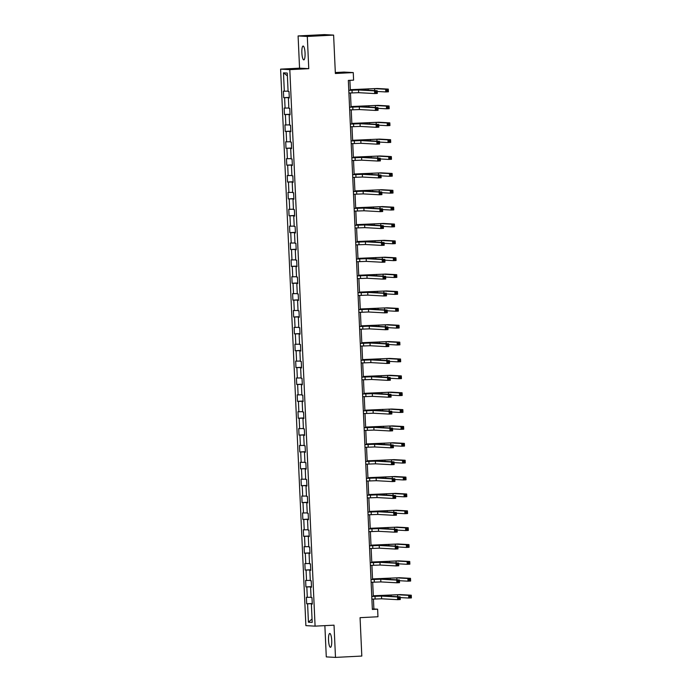 <?xml version="1.0" encoding="UTF-8"?>
<svg xmlns="http://www.w3.org/2000/svg" width="692" height="692" viewBox="0 0 692 692"><rect width="100%" height="100%" fill="white"/><g stroke="black" fill="none" stroke-linecap="round" stroke-linejoin="round"><path stroke-width="1.04" d="M331.719 640.472A6.929 1.583 -92.9 0 0 329.781 633.465A6.929 1.583 -92.9 0 0 328.536 640.299A6.929 1.583 -92.9 0 0 330.482 647.305A6.929 1.583 -92.9 0 0 331.719 640.472M305.051 53.042A6.929 1.583 -92.9 0 0 303.105 46.035A6.929 1.583 -92.9 0 0 301.868 52.869A6.929 1.583 -92.9 0 0 303.805 59.875A6.929 1.583 -92.9 0 0 305.051 53.042M324.868 625.637L326.287 656.898L335.49 657.4L361.812 656.059L360.065 617.671L377.962 616.754L377.624 609.185L373.888 608.977L373.438 599.073M280.606 69.131L305.881 625.637L315.085 626.139L289.81 69.641L280.606 69.131L299.558 68.171L308.762 68.672L307.3 36.451L298.096 35.941L299.558 68.171M298.096 35.941L324.41 34.6L333.613 35.102L335.361 73.499L353.257 72.582L344.054 72.08L335.317 72.522M307.3 36.451L333.613 35.102M312.274 603.96L311.374 604.038L312.282 604.09L311.988 597.603L311.08 597.551L310.604 587.171L311.512 587.214L311.218 580.726L310.31 580.683L309.843 570.294L310.751 570.346L310.457 563.859L309.549 563.807L309.073 553.427L309.981 553.479L309.687 546.991L308.779 546.939L308.312 536.559L309.22 536.603L308.926 530.115L308.018 530.072L307.542 519.683L308.45 519.735L308.156 513.248L307.248 513.196L306.772 502.816L307.68 502.868L307.386 496.38L306.478 496.328L306.011 485.948L306.919 486L306.625 479.504L305.717 479.461L305.241 469.072L306.149 469.124L305.855 462.637L304.947 462.585L304.48 452.205L305.388 452.257L305.094 445.769L304.186 445.717L303.71 435.337L304.618 435.389L304.324 428.902L303.416 428.85L302.949 418.47L303.857 418.513L303.563 412.025L302.655 411.974L302.179 401.594L303.087 401.645L302.793 395.158L301.885 395.106L301.418 384.726L302.326 384.778L302.023 378.29L301.115 378.239L300.648 367.859L301.556 367.902L301.262 361.414L300.354 361.362L299.878 350.982L300.786 351.034L300.492 344.547L299.584 344.495L299.117 334.115L300.025 334.167L299.731 327.679L298.823 327.627L298.347 317.247L299.255 317.291L298.961 310.803L298.053 310.76L297.586 300.371L298.494 300.423L298.2 293.936L297.292 293.884L296.816 283.504L297.724 283.556L297.43 277.068L296.522 277.016L296.055 266.636L296.963 266.688L296.66 260.192L295.761 260.149L295.285 249.76L296.193 249.812L295.899 243.325L294.991 243.273L294.515 232.893L295.423 232.945L295.129 226.457L294.221 226.405L293.754 216.025L294.662 216.077L294.368 209.581L293.46 209.538L292.984 199.158L293.892 199.201L293.598 192.713L292.69 192.661L292.223 182.281L293.131 182.333L292.837 175.846L291.929 175.794L291.453 165.414L292.361 165.466L292.067 158.978L291.159 158.926L290.692 148.546L291.6 148.59L291.306 142.102L290.398 142.05L289.922 131.67L290.83 131.722L290.536 125.235L289.628 125.183L289.161 114.803L290.06 114.855L289.766 108.367L288.858 108.315L288.391 97.935L289.299 97.979L289.005 91.491L288.097 91.448L287.258 73.058L283.478 72.85L287.388 75.869M311.374 604.038L312.204 622.419L308.424 622.212L307.594 603.831L306.686 603.779L312.256 603.493M283.478 72.85L284.317 91.24L283.409 91.188L283.703 97.676L284.611 97.728L285.078 108.108L284.17 108.056L284.473 114.543L285.372 114.595L285.848 124.975L284.94 124.923L285.234 131.411L286.142 131.463L286.618 141.843L285.709 141.799L286.004 148.287L286.912 148.339L287.379 158.719L286.471 158.667L286.765 165.154L287.673 165.206L288.149 175.586L287.241 175.534L287.535 182.022L288.443 182.074L288.91 192.454L288.002 192.411L288.296 198.898L289.204 198.95L289.68 209.33L288.772 209.278L289.066 215.766L289.974 215.817L290.441 226.197L289.533 226.146L289.827 232.633L290.735 232.685L291.211 243.065L290.303 243.022L290.597 249.509L291.505 249.553L291.972 259.941L291.072 259.889L291.367 266.377L292.275 266.429L292.742 276.809L291.834 276.757L292.128 283.244L293.036 283.296L293.512 293.676L292.604 293.624L292.898 300.12L293.806 300.164L294.273 310.552L293.365 310.5L293.659 316.988L294.567 317.04L295.043 327.42L294.135 327.368L294.429 333.855L295.337 333.907L295.804 344.287L294.896 344.235L295.19 350.732L296.098 350.775L296.574 361.155L295.666 361.112L295.96 367.599L296.868 367.651L297.335 378.031L296.427 377.979L296.73 384.467L297.629 384.518L298.105 394.898L297.197 394.847L297.491 401.334L298.399 401.386L298.875 411.766L297.967 411.723L298.261 418.21L299.169 418.262L299.636 428.642L298.728 428.59L299.022 435.078L299.93 435.13L300.406 445.51L299.498 445.458L299.792 451.945L300.7 451.997L301.167 462.377L300.259 462.334L300.553 468.821L301.461 468.865L301.937 479.253L301.029 479.201L301.323 485.689L302.231 485.741L302.698 496.121L301.79 496.069L302.084 502.556L302.992 502.608L303.468 512.988L302.56 512.945L302.854 519.433L303.762 519.476L304.229 529.864L303.33 529.812L303.624 536.3L304.532 536.352L304.999 546.732L304.091 546.68L304.385 553.168L305.293 553.219L305.769 563.599L304.861 563.548L305.155 570.044L306.063 570.087L306.53 580.476L305.622 580.424L305.916 586.911L306.824 586.963L307.3 597.343L306.392 597.291L306.686 603.779M353.257 72.582L353.595 80.151L348.335 80.419L372.357 609.453L377.624 609.185M311.512 587.093L310.604 587.171M307.3 597.343L311.063 597.222M306.824 586.963L311.495 586.816M310.743 570.225L309.843 570.294M306.53 580.476L310.301 580.354M306.063 570.087L310.734 569.948M309.973 553.349L309.073 553.427M305.769 563.599L309.532 563.487M305.293 553.219L309.964 553.072M309.212 536.482L308.312 536.559M304.999 546.732L308.762 546.619M304.532 536.352L309.194 536.205M308.442 519.614L307.542 519.683M304.229 529.864L308.001 529.743M303.762 519.476L308.433 519.337M307.68 502.738L306.772 502.816M303.468 512.988L307.231 512.876M302.992 502.608L307.663 502.47M306.911 485.871L306.011 485.948M302.698 496.121L306.469 496.008M302.231 485.741L306.902 485.594M306.149 469.003L305.241 469.072M301.937 479.253L305.7 479.132M301.461 468.865L306.132 468.726M305.38 452.127L304.48 452.205M301.167 462.377L304.938 462.265M300.7 451.997L305.371 451.859M304.618 435.259L303.71 435.337M300.406 445.51L304.169 445.397M299.93 435.13L304.601 434.983M303.849 418.392L302.949 418.47M299.636 428.642L303.399 428.521M299.169 418.262L303.84 418.115M303.079 401.524L302.179 401.594M298.875 411.766L302.638 411.653M298.399 401.386L303.07 401.248M302.317 384.648L301.418 384.726M298.105 394.898L301.868 394.786M297.629 384.518L302.3 384.371M301.548 367.781L300.648 367.859M297.335 378.031L301.107 377.91M296.868 367.651L301.539 367.504M300.786 350.913L299.878 350.982M296.574 361.155L300.337 361.042M296.098 350.775L300.769 350.636M300.017 334.037L299.117 334.115M295.804 344.287L299.575 344.175M295.337 333.907L300.008 333.76M299.255 317.17L298.347 317.247M295.043 327.42L298.806 327.299M294.567 317.04L299.238 316.893M298.486 300.302L297.586 300.371M294.273 310.552L298.044 310.431M293.806 300.164L298.477 300.025M297.716 283.426L296.816 283.504M293.512 293.676L297.275 293.564M293.036 283.296L297.707 283.149M296.954 266.558L296.055 266.636M292.742 276.809L296.505 276.696M292.275 266.429L296.937 266.282M296.185 249.691L295.285 249.76M291.972 259.941L295.743 259.82M291.505 249.553L296.176 249.414M295.423 232.815L294.515 232.893M291.211 243.065L294.974 242.953M290.735 232.685L295.406 232.547M294.654 215.947L293.754 216.025M290.441 226.197L294.212 226.085M289.974 215.817L294.645 215.67M293.892 199.08L292.984 199.158M289.68 209.33L293.443 209.209M289.204 198.95L293.875 198.803M293.123 182.204L292.223 182.281M288.91 192.454L292.681 192.341M288.443 182.074L293.114 181.935M292.361 165.336L291.453 165.414M288.149 175.586L291.912 175.474M287.673 165.206L292.344 165.059M291.591 148.469L290.692 148.546M287.379 158.719L291.142 158.598M286.912 148.339L291.583 148.192M290.822 131.601L289.922 131.67M286.618 141.843L290.38 141.73M286.142 131.463L290.813 131.324M290.06 114.725L289.161 114.803M285.848 124.975L289.611 124.863M285.372 114.595L290.043 114.448M289.291 97.857L288.391 97.935M285.078 108.108L288.849 107.987M284.611 97.728L289.282 97.581M284.317 91.24L288.08 91.119M308.762 68.672L289.81 69.641M335.49 657.4L334.028 625.17L315.085 626.139M373.317 596.305L372.677 582.206M372.547 579.438L371.907 565.329M371.786 562.561L371.146 548.462M371.016 545.694L370.376 531.594M370.255 528.826L369.615 514.718M369.485 511.95L368.845 497.851M368.715 495.083L368.075 480.983M367.954 478.215L367.314 464.107M367.184 461.339L366.544 447.24M366.423 444.472L365.783 430.372M365.653 427.604L365.013 413.505M364.892 410.728L364.252 396.628M364.122 393.86L363.482 379.761M363.352 376.993L362.712 362.893M362.591 360.117L361.951 346.017M361.821 343.249L361.181 329.15M361.06 326.382L360.42 312.282M360.29 309.514L359.65 295.406M359.529 292.638L358.888 278.539M358.759 275.771L358.119 261.671M357.998 258.903L357.357 244.795M357.228 242.027L356.588 227.928M356.458 225.16L355.818 211.06M355.697 208.292L355.057 194.184M354.927 191.416L354.287 177.316M354.166 174.548L353.525 160.449M353.396 157.681L352.756 143.581M352.635 140.805L351.994 126.705M351.865 123.937L351.225 109.838M351.095 107.07L350.455 92.97M350.334 90.194L349.884 80.341M308.424 622.212L312.049 618.968M307.594 603.831L312.265 603.683M372.339 609.064L373.888 608.977M283.703 97.676L289.273 97.39M284.473 114.543L290.034 114.258M285.234 131.411L290.804 131.134M286.004 148.287L291.574 148.001M286.765 165.154L292.335 164.869M287.535 182.022L293.105 181.745M288.296 198.898L293.866 198.613M289.066 215.766L294.636 215.48M289.827 232.633L295.397 232.356M290.597 249.509L296.167 249.224M291.367 266.377L296.929 266.091M292.128 283.244L297.698 282.959M292.898 300.12L298.468 299.835M293.659 316.988L299.229 316.702M294.429 333.855L299.999 333.57M295.19 350.732L300.76 350.446M295.96 367.599L301.53 367.314M296.73 384.467L302.292 384.181M297.491 401.334L303.061 401.057M298.261 418.21L303.831 417.925M299.022 435.078L304.592 434.792M299.792 451.945L305.362 451.668M300.553 468.821L306.123 468.536M301.323 485.689L306.893 485.403M302.084 502.556L307.655 502.28M302.854 519.433L308.424 519.147M303.624 536.3L309.186 536.015M304.385 553.168L309.955 552.882M305.155 570.044L310.725 569.758M305.916 586.911L311.487 586.626M348.906 93.048L358.646 92.685L374.675 93.558L374.554 90.86L377.183 90.721L361.155 89.848L348.785 90.28M348.785 90.341L358.517 89.977L374.554 90.86L375.704 91.647L375.747 92.728L376.803 92.676L376.751 91.595L375.704 91.647M376.751 91.595L377.183 90.721L377.304 93.429L374.675 93.558L375.747 92.728M377.304 93.429L376.803 92.676M377.218 91.474L385.781 91.941L385.652 89.242L388.29 89.104L377.235 88.498L350.308 89.675M350.316 89.735L374.597 88.628L385.652 89.242L386.802 90.029L386.854 91.11L387.909 91.059L387.857 89.977L386.802 90.029M387.857 89.977L388.29 89.104L388.411 91.811L385.781 91.941L386.854 91.11M388.411 91.811L387.909 91.059M349.676 109.916L359.407 109.552L375.436 110.435L375.315 107.727L377.944 107.597L361.916 106.715L349.547 107.148M349.555 107.217L359.286 106.845L375.315 107.727L376.465 108.514L376.517 109.596L377.564 109.544L377.521 108.462L376.465 108.514M377.521 108.462L377.944 107.597L378.074 110.296L375.436 110.435L376.517 109.596M378.074 110.296L377.564 109.544M350.437 126.783L360.177 126.42L376.206 127.302L376.085 124.595L378.714 124.465L362.686 123.583L350.316 124.015M350.316 124.084L360.048 123.721L376.085 124.595L377.235 125.39L377.278 126.472L378.334 126.411L378.282 125.33L377.235 125.39M378.282 125.33L378.714 124.465L378.835 127.164L376.206 127.302L377.278 126.472M378.835 127.164L378.334 126.411M377.979 108.341L386.543 108.808L386.421 106.11L389.051 105.971L377.996 105.366L351.078 106.542M351.078 106.611L375.367 105.504L386.421 106.11L387.572 106.897L387.624 107.978L388.67 107.926L388.627 106.845L387.572 106.897M388.627 106.845L389.051 105.971L389.181 108.679L386.543 108.808L387.624 107.978M389.181 108.679L388.67 107.926M378.749 125.209L387.312 125.685L387.191 122.977L389.821 122.847L378.766 122.242L351.839 123.41M351.847 123.479L376.128 122.372L387.191 122.977L388.342 123.764L388.385 124.845L389.44 124.794L389.388 123.712L388.342 123.764M389.388 123.712L389.821 122.847L389.942 125.546L387.312 125.685L388.385 124.845M389.942 125.546L389.44 124.794M351.207 143.659L360.939 143.296L376.976 144.17L376.846 141.471L379.484 141.332L363.447 140.45L351.078 140.891M351.086 140.952L360.817 140.588L376.846 141.471L377.996 142.258L378.048 143.339L379.104 143.287L379.052 142.206L377.996 142.258M379.052 142.206L379.484 141.332L379.605 144.04L376.976 144.17L378.048 143.339M379.605 144.04L379.104 143.287M351.968 160.527L361.708 160.163L377.737 161.046L377.616 158.338L380.245 158.209L364.217 157.326L351.847 157.759M351.847 157.819L361.587 157.456L377.616 158.338L378.766 159.125L378.809 160.207L379.865 160.155L379.813 159.073L378.766 159.125M379.813 159.073L380.245 158.209L380.366 160.907L377.737 161.046L378.809 160.207M380.366 160.907L379.865 160.155M352.738 177.394L362.47 177.031L378.507 177.913L378.377 175.206L381.015 175.076L364.978 174.194L352.609 174.626M352.617 174.695L362.349 174.332L378.377 175.206L379.527 176.002L379.579 177.083L380.635 177.022L380.583 175.941L379.527 176.002M380.583 175.941L381.015 175.076L381.136 177.775L378.507 177.913L379.579 177.083M381.136 177.775L380.635 177.022M379.519 142.085L388.074 142.552L387.952 139.853L390.582 139.715L379.527 139.109L352.609 140.286M352.609 140.346L376.898 139.239L387.952 139.853L389.103 140.64L389.155 141.722L390.202 141.661L390.158 140.58L389.103 140.64M390.158 140.58L390.582 139.715L390.712 142.422L388.074 142.552L389.155 141.722M390.712 142.422L390.202 141.661M380.28 158.952L388.843 159.419L388.722 156.721L391.352 156.582L380.297 155.977L353.37 157.153M353.378 157.222L377.668 156.115L388.722 156.721L389.873 157.508L389.916 158.589L390.971 158.537L390.919 157.456L389.873 157.508M390.919 157.456L391.352 156.582L391.473 159.29L388.843 159.419L389.916 158.589M391.473 159.29L390.971 158.537M381.05 175.82L389.613 176.296L389.484 173.588L392.122 173.458L381.058 172.844L354.14 174.021M354.14 174.09L378.429 172.983L389.484 173.588L390.634 174.375L390.686 175.457L391.741 175.405L391.689 174.323L390.634 174.375M391.689 174.323L392.122 173.458L392.243 176.157L389.613 176.296L390.686 175.457M392.243 176.157L391.741 175.405M353.508 194.27L363.239 193.898L379.268 194.781L379.147 192.082L381.776 191.944L365.748 191.061L353.378 191.494M353.378 191.563L363.118 191.2L379.147 192.082L380.297 192.869L380.349 193.95L381.396 193.898L381.353 192.817L380.297 192.869M381.353 192.817L381.776 191.944L381.897 194.651L379.268 194.781L380.349 193.95M381.897 194.651L381.396 193.898M381.811 192.696L390.375 193.163L390.253 190.456L392.883 190.326L381.828 189.72L354.909 190.897M354.909 190.957L379.199 189.85L390.253 190.456L391.404 191.251L391.447 192.333L392.502 192.272L392.459 191.191L391.404 191.251M392.459 191.191L392.883 190.326L393.004 193.025L390.375 193.163L391.447 192.333M393.004 193.025L392.502 192.272M354.269 211.138L364.001 210.775L380.038 211.657L379.917 208.949L382.546 208.811L366.518 207.937L354.148 208.37M354.148 208.43L363.88 208.067L379.917 208.949L381.058 209.737L381.11 210.818L382.166 210.766L382.114 209.685L381.058 209.737M382.114 209.685L382.546 208.811L382.667 211.518L380.038 211.657L381.11 210.818M382.667 211.518L382.166 210.766M382.581 209.564L391.144 210.031L391.015 207.332L393.653 207.193L382.598 206.588L355.671 207.764M355.671 207.834L379.96 206.726L391.015 207.332L392.165 208.119L392.217 209.2L393.272 209.148L393.22 208.067L392.165 208.119M393.22 208.067L393.653 207.193L393.774 209.901L391.144 210.031L392.217 209.2M393.774 209.901L393.272 209.148M355.039 228.005L364.77 227.642L380.799 228.524L380.678 225.817L383.307 225.687L367.279 224.805L354.909 225.237M354.918 225.307L364.649 224.943L380.678 225.817L381.828 226.604L381.88 227.694L382.927 227.633L382.884 226.552L381.828 226.604M382.884 226.552L383.307 225.687L383.437 228.386L380.799 228.524L381.88 227.694M383.437 228.386L382.927 227.633M383.342 226.431L391.906 226.907L391.784 224.199L394.414 224.07L383.359 223.455L356.441 224.632M356.441 224.701L380.73 223.594L391.784 224.199L392.935 224.987L392.987 226.068L394.033 226.016L393.99 224.935L392.935 224.987M393.99 224.935L394.414 224.07L394.535 226.768L391.906 226.907L392.987 226.068M394.535 226.768L394.033 226.016M355.8 244.882L365.54 244.51L381.569 245.392L381.448 242.693L384.077 242.555L368.049 241.672L355.679 242.105M355.679 242.174L365.411 241.811L381.448 242.693L382.598 243.48L382.641 244.561L383.697 244.51L383.645 243.428L382.598 243.48M383.645 243.428L384.077 242.555L384.198 245.262L381.569 245.392L382.641 244.561M384.198 245.262L383.697 244.51M384.112 243.307L392.675 243.774L392.554 241.067L395.184 240.937L384.129 240.332L357.202 241.508M357.21 241.569L381.491 240.461L392.554 241.067L393.696 241.863L393.748 242.944L394.803 242.883L394.751 241.802L393.696 241.863M394.751 241.802L395.184 240.937L395.305 243.636L392.675 243.774L393.748 242.944M395.305 243.636L394.803 242.883M356.57 261.749L366.302 261.386L382.33 262.259L382.209 259.561L384.847 259.422L368.81 258.548L356.441 258.981M356.449 259.042L366.18 258.678L382.209 259.561L383.359 260.348L383.411 261.429L384.467 261.377L384.415 260.296L383.359 260.348M384.415 260.296L384.847 259.422L384.968 262.13L382.33 262.259L383.411 261.429M384.968 262.13L384.467 261.377M384.873 260.175L393.437 260.642L393.315 257.943L395.945 257.805L384.89 257.199L357.972 258.375M357.972 258.436L382.261 257.337L393.315 257.943L394.466 258.73L394.518 259.811L395.565 259.76L395.521 258.678L394.466 258.73M395.521 258.678L395.945 257.805L396.075 260.512L393.437 260.642L394.518 259.811M396.075 260.512L395.565 259.76M357.332 278.617L367.071 278.253L383.1 279.135L382.979 276.428L385.608 276.298L369.58 275.416L357.21 275.849M357.21 275.918L366.95 275.546L382.979 276.428L384.129 277.215L384.172 278.296L385.228 278.245L385.176 277.163L384.129 277.215M385.176 277.163L385.608 276.298L385.729 278.997L383.1 279.135L384.172 278.296M385.729 278.997L385.228 278.245M385.643 277.042L394.206 277.518L394.085 274.81L396.715 274.672L385.66 274.067L358.733 275.243M358.741 275.312L383.031 274.205L394.085 274.81L395.236 275.598L395.279 276.679L396.334 276.627L396.282 275.546L395.236 275.598M396.282 275.546L396.715 274.672L396.836 277.38L394.206 277.518L395.279 276.679M396.836 277.38L396.334 276.627M358.101 295.493L367.833 295.121L383.87 296.003L383.74 293.304L386.378 293.166L370.341 292.284L357.972 292.716M357.98 292.785L367.712 292.422L383.74 293.304L384.89 294.091L384.942 295.173L385.998 295.121L385.946 294.039L384.89 294.091M385.946 294.039L386.378 293.166L386.499 295.873L383.87 296.003L384.942 295.173M386.499 295.873L385.998 295.121M386.413 293.918L394.968 294.385L394.847 291.678L397.485 291.548L386.421 290.943L359.503 292.111M359.503 292.18L383.792 291.072L394.847 291.678L395.997 292.465L396.049 293.546L397.104 293.495L397.052 292.413L395.997 292.465M397.052 292.413L397.485 291.548L397.606 294.247L394.968 294.385L396.049 293.546M397.606 294.247L397.104 293.495M358.871 312.36L368.602 311.997L384.631 312.87L384.51 310.172L387.139 310.033L371.111 309.16L358.741 309.592M358.741 309.653L368.481 309.289L384.51 310.172L385.66 310.959L385.712 312.04L386.759 311.988L386.716 310.907L385.66 310.959M386.716 310.907L387.139 310.033L387.26 312.741L384.631 312.87L385.712 312.04M387.26 312.741L386.759 311.988M387.174 310.786L395.738 311.253L395.616 308.554L398.246 308.416L387.191 307.81L360.264 308.987M360.272 309.047L384.562 307.94L395.616 308.554L396.767 309.341L396.81 310.423L397.865 310.371L397.813 309.289L396.767 309.341M397.813 309.289L398.246 308.416L398.367 311.123L395.738 311.253L396.81 310.423M398.367 311.123L397.865 310.371M359.632 329.228L369.364 328.864L385.401 329.747L385.28 327.039L387.909 326.909L371.872 326.027L359.511 326.46M359.511 326.529L369.243 326.157L385.28 327.039L386.421 327.826L386.473 328.908L387.529 328.856L387.477 327.774L386.421 327.826M387.477 327.774L387.909 326.909L388.03 329.608L385.401 329.747L386.473 328.908M388.03 329.608L387.529 328.856M387.944 327.653L396.507 328.12L396.378 325.422L399.016 325.283L387.952 324.678L361.034 325.854M361.034 325.923L385.323 324.816L396.378 325.422L397.528 326.209L397.58 327.29L398.635 327.238L398.583 326.157L397.528 326.209M398.583 326.157L399.016 325.283L399.137 327.991L396.507 328.12L397.58 327.29M399.137 327.991L398.635 327.238M360.402 346.095L370.133 345.732L386.162 346.614L386.041 343.915L388.67 343.777L372.642 342.895L360.272 343.327M360.272 343.396L370.012 343.033L386.041 343.915L387.191 344.702L387.243 345.784L388.29 345.723L388.247 344.642L387.191 344.702M388.247 344.642L388.67 343.777L388.8 346.484L386.162 346.614L387.243 345.784M388.8 346.484L388.29 345.723M388.705 344.521L397.269 344.997L397.147 342.289L399.777 342.159L388.722 341.554L361.804 342.722M361.804 342.791L386.093 341.684L397.147 342.289L398.298 343.076L398.35 344.158L399.396 344.106L399.353 343.024L398.298 343.076M399.353 343.024L399.777 342.159L399.898 344.858L397.269 344.997L398.35 344.158M399.898 344.858L399.396 344.106M361.163 362.971L370.903 362.608L386.932 363.482L386.811 360.783L389.44 360.644L373.412 359.771L361.042 360.203M361.042 360.264L370.774 359.901L386.811 360.783L387.961 361.57L388.004 362.651L389.06 362.599L389.008 361.518L387.961 361.57M389.008 361.518L389.44 360.644L389.561 363.352L386.932 363.482L388.004 362.651M389.561 363.352L389.06 362.599M389.475 361.397L398.038 361.864L397.917 359.165L400.547 359.027L389.492 358.421L362.565 359.598M362.573 359.658L386.854 358.551L397.917 359.165L399.059 359.952L399.111 361.034L400.166 360.982L400.114 359.901L399.059 359.952M400.114 359.901L400.547 359.027L400.668 361.734L398.038 361.864L399.111 361.034M400.668 361.734L400.166 360.982M361.933 379.839L371.665 379.476L387.693 380.358L387.572 377.65L390.202 377.521L374.173 376.638L361.804 377.071M361.812 377.14L371.543 376.768L387.572 377.65L388.722 378.438L388.774 379.519L389.821 379.467L389.778 378.386L388.722 378.438M389.778 378.386L390.202 377.521L390.331 380.219L387.693 380.358L388.774 379.519M390.331 380.219L389.821 379.467M390.236 378.264L398.8 378.732L398.678 376.033L401.308 375.894L390.253 375.289L363.335 376.465M363.335 376.534L387.624 375.427L398.678 376.033L399.829 376.82L399.881 377.901L400.928 377.849L400.884 376.768L399.829 376.82M400.884 376.768L401.308 375.894L401.438 378.602L398.8 378.732L399.881 377.901M401.438 378.602L400.928 377.849M362.695 396.706L372.434 396.343L388.463 397.225L388.342 394.518L390.971 394.388L374.943 393.506L362.573 393.938M362.573 394.007L372.305 393.644L388.342 394.518L389.492 395.314L389.535 396.395L390.591 396.334L390.539 395.253L389.492 395.314M390.539 395.253L390.971 394.388L391.092 397.087L388.463 397.225L389.535 396.395M391.092 397.087L390.591 396.334M391.006 395.132L399.569 395.608L399.448 392.9L402.078 392.771L391.023 392.156L364.096 393.333M364.104 393.402L388.385 392.295L399.448 392.9L400.599 393.687L400.642 394.769L401.697 394.717L401.645 393.636L400.599 393.687M401.645 393.636L402.078 392.771L402.199 395.469L399.569 395.608L400.642 394.769M402.199 395.469L401.697 394.717M363.464 413.582L373.196 413.219L389.233 414.093L389.103 411.394L391.741 411.256L375.704 410.373L363.335 410.814M363.343 410.875L373.075 410.512L389.103 411.394L390.253 412.181L390.305 413.262L391.361 413.21L391.309 412.129L390.253 412.181M391.309 412.129L391.741 411.256L391.862 413.963L389.233 414.093L390.305 413.262M391.862 413.963L391.361 413.21M391.776 412.008L400.331 412.475L400.21 409.768L402.839 409.638L391.784 409.033L364.866 410.209M364.866 410.269L389.155 409.162L400.21 409.768L401.36 410.564L401.412 411.645L402.459 411.584L402.415 410.503L401.36 410.564M402.415 410.503L402.839 409.638L402.969 412.345L400.331 412.475L401.412 411.645M402.969 412.345L402.459 411.584M364.226 430.45L373.965 430.087L389.994 430.969L389.873 428.262L392.502 428.132L376.474 427.249L364.104 427.682M364.104 427.743L373.844 427.379L389.873 428.262L391.023 429.049L391.067 430.13L392.122 430.078L392.079 428.997L391.023 429.049M392.079 428.997L392.502 428.132L392.623 430.831L389.994 430.969L391.067 430.13M392.623 430.831L392.122 430.078M392.537 428.876L401.101 429.343L400.979 426.644L403.609 426.506L392.554 425.9L365.627 427.076M365.635 427.146L389.925 426.038L400.979 426.644L402.13 427.431L402.173 428.512L403.228 428.46L403.177 427.379L402.13 427.431M403.177 427.379L403.609 426.506L403.73 429.213L401.101 429.343L402.173 428.512M403.73 429.213L403.228 428.46M364.995 447.317L374.727 446.954L390.764 447.836L390.634 445.129L393.272 444.999L377.235 444.117L364.866 444.549M364.874 444.619L374.606 444.255L390.634 445.129L391.784 445.925L391.836 447.006L392.892 446.946L392.84 445.864L391.784 445.925M392.84 445.864L393.272 444.999L393.393 447.698L390.764 447.836L391.836 447.006M393.393 447.698L392.892 446.946M393.307 445.743L401.87 446.219L401.741 443.511L404.379 443.382L393.315 442.768L366.397 443.944M366.397 444.013L390.686 442.906L401.741 443.511L402.891 444.299L402.943 445.38L403.998 445.328L403.946 444.247L402.891 444.299M403.946 444.247L404.379 443.382L404.5 446.081L401.87 446.219L402.943 445.38M404.5 446.081L403.998 445.328M365.765 464.194L375.497 463.822L391.525 464.704L391.404 462.005L394.033 461.867L378.005 460.984L365.635 461.417M365.635 461.486L375.375 461.123L391.404 462.005L392.554 462.792L392.606 463.874L393.653 463.822L393.61 462.74L392.554 462.792M393.61 462.74L394.033 461.867L394.155 464.574L391.525 464.704L392.606 463.874M394.155 464.574L393.653 463.822M394.068 462.619L402.632 463.086L402.51 460.379L405.14 460.249L394.085 459.644L367.167 460.82M367.167 460.881L391.456 459.773L402.51 460.379L403.661 461.175L403.704 462.256L404.759 462.195L404.716 461.114L403.661 461.175M404.716 461.114L405.14 460.249L405.261 462.948L402.632 463.086L403.704 462.256M405.261 462.948L404.759 462.195M366.526 481.061L376.258 480.698L392.295 481.58L392.174 478.873L394.803 478.734L378.775 477.861L366.405 478.293M366.405 478.354L376.137 477.99L392.174 478.873L393.315 479.66L393.367 480.741L394.423 480.689L394.371 479.608L393.315 479.66M394.371 479.608L394.803 478.734L394.924 481.442L392.295 481.58L393.367 480.741M394.924 481.442L394.423 480.689M394.838 479.487L403.401 479.954L403.272 477.255L405.91 477.117L394.855 476.511L367.928 477.688M367.928 477.748L392.217 476.65L403.272 477.255L404.422 478.042L404.474 479.123L405.529 479.072L405.477 477.99L404.422 478.042M405.477 477.99L405.91 477.117L406.031 479.824L403.401 479.954L404.474 479.123M406.031 479.824L405.529 479.072M367.296 497.929L377.028 497.565L393.056 498.448L392.935 495.74L395.565 495.61L379.536 494.728L367.167 495.161M367.175 495.23L376.906 494.867L392.935 495.74L394.085 496.527L394.137 497.609L395.184 497.557L395.141 496.475L394.085 496.527M395.141 496.475L395.565 495.61L395.694 498.309L393.056 498.448L394.137 497.609M395.694 498.309L395.184 497.557M395.599 496.354L404.163 496.83L404.042 494.123L406.671 493.993L395.616 493.379L368.698 494.555M368.698 494.624L392.987 493.517L404.042 494.123L405.192 494.91L405.244 495.991L406.291 495.939L406.247 494.858L405.192 494.91M406.247 494.858L406.671 493.993L406.792 496.692L404.163 496.83L405.244 495.991M406.792 496.692L406.291 495.939M368.058 514.805L377.797 514.433L393.826 515.315L393.705 512.616L396.334 512.478L380.306 511.596L367.936 512.028M367.936 512.097L377.668 511.734L393.705 512.616L394.855 513.403L394.898 514.485L395.954 514.433L395.902 513.352L394.855 513.403M395.902 513.352L396.334 512.478L396.455 515.185L393.826 515.315L394.898 514.485M396.455 515.185L395.954 514.433M396.369 513.23L404.932 513.698L404.811 510.99L407.441 510.86L396.386 510.255L369.459 511.431M369.467 511.492L393.748 510.385L404.811 510.99L405.953 511.786L406.005 512.867L407.06 512.807L407.008 511.725L405.953 511.786M407.008 511.725L407.441 510.86L407.562 513.559L404.932 513.698L406.005 512.867M407.562 513.559L407.06 512.807M368.827 531.672L378.559 531.309L394.587 532.183L394.466 529.484L397.104 529.345L381.067 528.472L368.698 528.904M368.706 528.965L378.438 528.601L394.466 529.484L395.616 530.271L395.668 531.352L396.724 531.3L396.672 530.219L395.616 530.271M396.672 530.219L397.104 529.345L397.225 532.053L394.587 532.183L395.668 531.352M397.225 532.053L396.724 531.3M397.13 530.098L405.694 530.565L405.573 527.866L408.202 527.728L397.147 527.122L370.229 528.299M370.229 528.359L394.518 527.252L405.573 527.866L406.723 528.653L406.775 529.735L407.822 529.683L407.778 528.601L406.723 528.653M407.778 528.601L408.202 527.728L408.332 530.435L405.694 530.565L406.775 529.735M408.332 530.435L407.822 529.683M369.589 548.54L379.328 548.176L395.357 549.059L395.236 546.351L397.865 546.222L381.837 545.339L369.467 545.772M369.467 545.841L379.207 545.469L395.236 546.351L396.386 547.138L396.43 548.22L397.485 548.168L397.433 547.087L396.386 547.138M397.433 547.087L397.865 546.222L397.987 548.92L395.357 549.059L396.43 548.22M397.987 548.92L397.485 548.168M397.9 546.965L406.463 547.441L406.342 544.734L408.972 544.595L397.917 543.99L370.99 545.166M370.998 545.235L395.288 544.128L406.342 544.734L407.493 545.521L407.536 546.602L408.591 546.55L408.54 545.469L407.493 545.521M408.54 545.469L408.972 544.595L409.093 547.303L406.463 547.441L407.536 546.602M409.093 547.303L408.591 546.55M370.358 565.407L380.09 565.044L396.127 565.926L395.997 563.227L398.635 563.089L382.598 562.207L370.229 562.639M370.237 562.708L379.969 562.345L395.997 563.227L397.147 564.015L397.199 565.096L398.255 565.044L398.203 563.963L397.147 564.015M398.203 563.963L398.635 563.089L398.756 565.797L396.127 565.926L397.199 565.096M398.756 565.797L398.255 565.044M398.67 563.833L407.225 564.309L407.104 561.601L409.742 561.471L398.678 560.866L371.76 562.034M371.76 562.103L396.049 560.996L407.104 561.601L408.254 562.388L408.306 563.47L409.361 563.418L409.309 562.337L408.254 562.388M409.309 562.337L409.742 561.471L409.863 564.17L407.225 564.309L408.306 563.47M409.863 564.17L409.361 563.418M371.128 582.283L380.86 581.92L396.888 582.794L396.767 580.095L399.396 579.957L383.368 579.083L370.998 579.515M370.998 579.576L380.738 579.213L396.767 580.095L397.917 580.882L397.969 581.963L399.016 581.911L398.973 580.83L397.917 580.882M398.973 580.83L399.396 579.957L399.518 582.664L396.888 582.794L397.969 581.963M399.518 582.664L399.016 581.911M399.431 580.709L407.995 581.176L407.873 578.477L410.503 578.339L399.448 577.733L372.521 578.91M372.53 578.97L396.819 577.863L407.873 578.477L409.024 579.265L409.067 580.346L410.122 580.294L410.071 579.213L409.024 579.265M410.071 579.213L410.503 578.339L410.624 581.046L407.995 581.176L409.067 580.346M410.624 581.046L410.122 580.294M371.889 599.151L381.621 598.788L397.658 599.67L397.537 596.962L400.166 596.833L384.138 595.95L371.768 596.383M371.768 596.452L381.5 596.08L397.537 596.962L398.678 597.75L398.73 598.831L399.786 598.779L399.734 597.698L398.678 597.75M399.734 597.698L400.166 596.833L400.287 599.532L397.658 599.67L398.73 598.831M400.287 599.532L399.786 598.779M400.201 597.577L408.764 598.044L408.635 595.345L411.273 595.207L400.21 594.601L373.291 595.777M373.291 595.847L397.58 594.739L408.635 595.345L409.785 596.132L409.837 597.213L410.892 597.161L410.84 596.08L409.785 596.132M410.84 596.08L411.273 595.207L411.394 597.914L408.764 598.044L409.837 597.213M411.394 597.914L410.892 597.161M352.012 90.176L352.133 92.884M358.517 89.977L358.646 92.685M368.092 88.835L368.153 90.228M374.597 88.628L374.692 90.583M352.782 107.052L352.903 109.751M359.286 106.845L359.407 109.552M353.543 123.92L353.664 126.619M360.048 123.721L360.177 126.42M368.862 105.703L368.923 107.096M375.367 105.504L375.453 107.459M369.623 122.57L369.684 123.972M376.128 122.372L376.223 124.326M354.313 140.787L354.434 143.495M360.817 140.588L360.939 143.296M355.074 157.655L355.204 160.362M361.587 157.456L361.708 160.163M355.844 174.531L355.965 177.23M362.349 174.332L362.47 177.031M370.393 139.438L370.454 140.839M376.898 139.239L376.984 141.194M371.154 156.314L371.223 157.707M377.668 156.115L377.754 158.07M371.924 173.182L371.985 174.583M378.429 172.983L378.515 174.938M356.605 191.399L356.735 194.106M363.118 191.2L363.239 193.898M372.685 190.049L372.754 191.45M379.199 189.85L379.285 191.805M357.375 208.266L357.496 210.974M363.88 208.067L364.001 210.775M373.455 206.925L373.516 208.318M379.96 206.726L380.055 208.681M358.145 225.142L358.266 227.841M364.649 224.943L364.77 227.642M374.225 223.793L374.286 225.194M380.73 223.594L380.816 225.549M358.906 242.01L359.027 244.717M365.411 241.811L365.54 244.51M374.986 240.66L375.047 242.062M381.491 240.461L381.586 242.416M359.676 258.877L359.797 261.585M366.18 258.678L366.302 261.386M375.756 257.536L375.817 258.929M382.261 257.337L382.347 259.292M360.437 275.753L360.558 278.452M366.95 275.546L367.071 278.253M376.517 274.404L376.586 275.797M383.031 274.205L383.117 276.16M361.207 292.621L361.328 295.32M367.712 292.422L367.833 295.121M377.287 291.271L377.348 292.673M383.792 291.072L383.878 293.027M361.968 309.488L362.098 312.196M368.481 309.289L368.602 311.997M378.048 308.148L378.117 309.54M384.562 307.94L384.648 309.904M362.738 326.365L362.859 329.063M369.243 326.157L369.364 328.864M378.818 325.015L378.879 326.408M385.323 324.816L385.409 326.771M363.508 343.232L363.629 345.931M370.012 343.033L370.133 345.732M379.579 341.883L379.648 343.284M386.093 341.684L386.179 343.639M364.269 360.099L364.39 362.807M370.774 359.901L370.903 362.608M380.349 358.759L380.41 360.151M386.854 358.551L386.949 360.506M365.039 376.967L365.16 379.674M371.543 376.768L371.665 379.476M381.119 375.626L381.18 377.019M387.624 375.427L387.71 377.382M365.8 393.843L365.921 396.542M372.305 393.644L372.434 396.343M381.88 392.494L381.949 393.895M388.385 392.295L388.48 394.25M366.57 410.711L366.691 413.418M373.075 410.512L373.196 413.219M382.65 409.361L382.711 410.763M389.155 409.162L389.241 411.117M367.331 427.578L367.461 430.286M373.844 427.379L373.965 430.087M383.411 426.237L383.48 427.63M389.925 426.038L390.011 427.993M368.101 444.454L368.222 447.153M374.606 444.255L374.727 446.954M384.181 443.105L384.242 444.506M390.686 442.906L390.772 444.861M368.862 461.322L368.992 464.029M375.375 461.123L375.497 463.822M384.942 459.972L385.012 461.374M391.456 459.773L391.542 461.728M369.632 478.189L369.753 480.897M376.137 477.99L376.258 480.698M385.712 476.849L385.773 478.241M392.217 476.65L392.312 478.604M370.402 495.065L370.523 497.764M376.906 494.867L377.028 497.565M386.482 493.716L386.543 495.109M392.987 493.517L393.073 495.472M371.163 511.933L371.284 514.64M377.668 511.734L377.797 514.433M387.243 510.584L387.304 511.985M393.748 510.385L393.843 512.339M371.933 528.8L372.054 531.508M378.438 528.601L378.559 531.309M388.013 527.46L388.074 528.852M394.518 527.252L394.604 529.216M372.694 545.677L372.815 548.375M379.207 545.469L379.328 548.176M388.774 544.327L388.843 545.72M395.288 544.128L395.374 546.083M373.464 562.544L373.585 565.243M379.969 562.345L380.09 565.044M389.544 561.195L389.605 562.596M396.049 560.996L396.135 562.951M374.225 579.412L374.355 582.119M380.738 579.213L380.86 581.92M390.305 578.071L390.375 579.463M396.819 577.863L396.905 579.827M374.995 596.288L375.116 598.987M381.5 596.08L381.621 598.788M391.075 594.938L391.136 596.331M397.58 594.739L397.666 596.694"/></g></svg>
